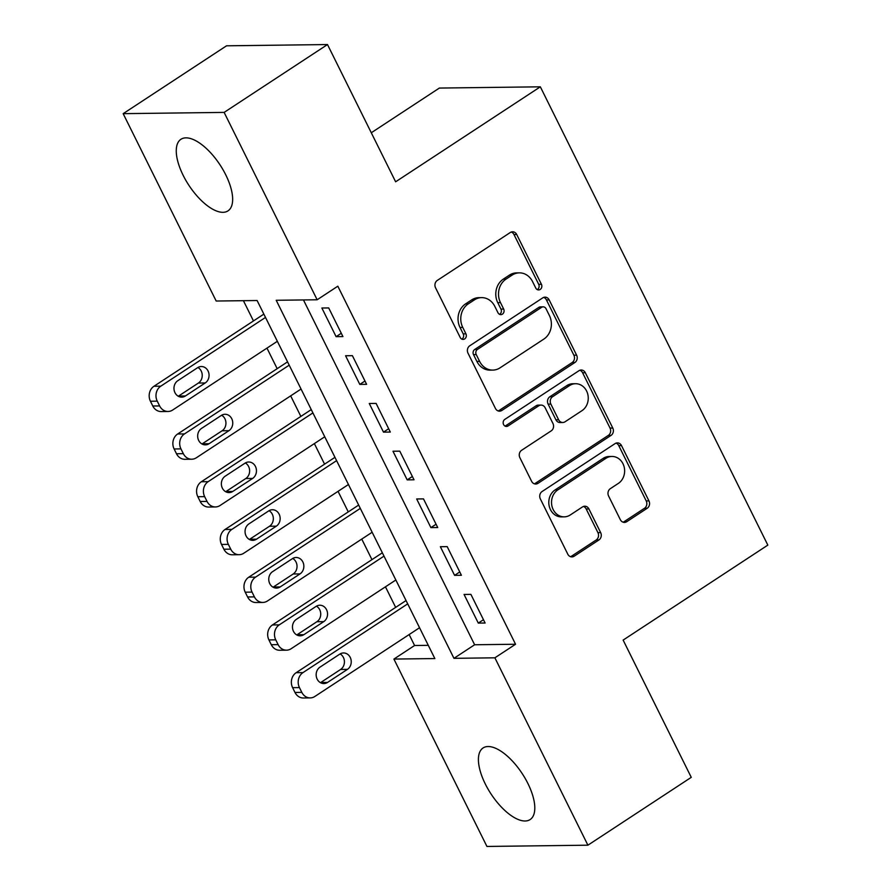 <?xml version="1.0" encoding="UTF-8"?>
<svg xmlns="http://www.w3.org/2000/svg" width="891" height="891" viewBox="0 0 891 891"><rect width="100%" height="100%" fill="white"/><g stroke="black" fill="none" stroke-linecap="round" stroke-linejoin="round"><path stroke-width="1.34" d="M540.213 289.441A3.776 3.274 89.3 0 0 541.427 284.296L516.713 234.511A5.391 4.678 89.3 0 0 512.581 231.783A5.391 4.678 89.3 0 0 510.331 232.484L437.281 280.431A5.391 4.678 89.3 0 0 435.543 287.782L460.257 337.578A3.776 3.274 89.3 0 0 465.937 333.847L462.741 327.398A17.252 14.969 89.3 0 1 468.287 303.876L474.38 299.888A17.252 14.969 89.3 0 1 481.608 297.627A17.252 14.969 89.3 0 1 494.806 306.359L498.002 312.797A3.776 3.274 89.3 0 0 503.682 309.066L500.486 302.628A17.252 14.969 89.3 0 1 506.032 279.106L512.113 275.107A17.252 14.969 89.3 0 1 519.342 272.858A17.252 14.969 89.3 0 1 532.551 281.578L535.747 288.027A3.776 3.274 89.3 0 0 540.213 289.441M537.262 289.608A3.776 3.274 89.3 0 0 538.699 284.329L513.984 234.545A5.391 4.678 89.3 0 0 511.222 232.028M461.783 339.159A3.776 3.274 89.3 0 0 463.209 333.88L460.012 327.431L462.741 327.398M499.517 314.378A3.776 3.274 89.3 0 0 500.954 309.099L497.757 302.662L500.486 302.628M485.317 784.024A42.835 18.622 56.7 0 1 483.1 747.95A42.835 18.622 56.7 0 1 527.895 783.501A42.835 18.622 56.7 0 1 530.112 819.575A42.835 18.622 56.7 0 1 485.317 784.024M183.167 175.349A42.835 18.622 56.7 0 1 180.951 139.274A42.835 18.622 56.7 0 1 225.746 174.825A42.835 18.622 56.7 0 1 227.962 210.9A42.835 18.622 56.7 0 1 183.167 175.349M620.336 519.687A5.391 4.678 89.3 0 0 624.468 522.404A5.391 4.678 89.3 0 0 626.729 521.703L647.222 508.249A5.391 4.678 89.3 0 0 648.949 500.898L621.506 445.611A5.391 4.678 89.3 0 0 617.374 442.883A5.391 4.678 89.3 0 0 615.113 443.584L542.073 491.531A5.391 4.678 89.3 0 0 540.336 498.882L567.79 554.18A5.391 4.678 89.3 0 0 571.911 556.908A5.391 4.678 89.3 0 0 574.172 556.207L598.93 539.946A5.391 4.678 89.3 0 0 600.657 532.606L588.906 508.939A5.391 4.678 89.3 0 0 584.786 506.211A5.391 4.678 89.3 0 0 582.525 506.912L570.251 514.976A14.423 12.507 89.3 0 1 564.203 516.858A14.423 12.507 89.3 0 1 551.963 506.199A14.423 12.507 89.3 0 1 557.811 489.905L605.891 458.342A14.423 12.507 89.3 0 1 611.939 456.459A14.423 12.507 89.3 0 1 624.19 467.107A14.423 12.507 89.3 0 1 618.343 483.412L610.324 488.669A5.391 4.678 89.3 0 0 608.598 496.02L620.336 519.687M123.17 113.658L226.526 45.809L327.498 44.55L395.626 181.797L540.336 86.817L767.83 545.114L623.132 640.094L691.26 777.342L587.904 845.191L486.931 846.45L393.911 659.073L434.853 658.56L257.109 300.523L216.179 301.024L123.17 113.658L224.131 112.4L317.151 299.777L276.21 300.278L453.953 658.326L494.884 657.814L587.904 845.191M327.498 44.55L224.131 112.4M303.452 299.944L474.625 644.761L515.555 644.249L337.823 286.2L317.151 299.777M515.555 644.249L494.884 657.814M574.873 362.514A5.391 4.678 89.3 0 0 576.611 355.164L549.157 299.877A5.391 4.678 89.3 0 0 545.036 297.149A5.391 4.678 89.3 0 0 542.775 297.85L469.724 345.808A5.391 4.678 89.3 0 0 467.998 353.148L495.441 408.446A5.391 4.678 89.3 0 0 499.573 411.174A5.391 4.678 89.3 0 0 501.822 410.473L574.873 362.514L572.145 362.548A5.391 4.678 89.3 0 0 573.882 355.208L546.428 299.911A5.391 4.678 89.3 0 0 543.677 297.405M585.331 372.739L612.774 428.036A5.391 4.678 89.3 0 1 611.048 435.387L537.997 483.334A5.391 4.678 89.3 0 1 535.736 484.036A5.391 4.678 89.3 0 1 531.615 481.318L519.865 457.651A5.391 4.678 89.3 0 1 521.603 450.3L551.228 430.854A5.391 4.678 89.3 0 0 552.955 423.503L545.169 407.811A5.391 4.678 89.3 0 0 541.037 405.082A5.391 4.678 89.3 0 0 538.777 405.784L507.937 426.032A3.776 3.274 89.3 0 1 504.685 419.472L578.95 370.723A5.391 4.678 89.3 0 1 581.21 370.01A5.391 4.678 89.3 0 1 585.331 372.739L582.603 372.772L610.045 428.07L612.774 428.036M342.924 336.575L328.701 307.93L321.874 308.019L336.096 336.664L342.924 336.575M366.613 384.322L352.402 355.676L345.574 355.754L359.797 384.4L366.613 384.322M390.314 432.057L376.102 403.411L369.275 403.5L383.498 432.135L390.314 432.057M414.014 479.792L399.792 451.147L392.976 451.236L407.187 479.881L414.014 479.792M437.715 527.539L423.492 498.893L416.676 498.971L430.888 527.617L437.715 527.539M461.404 575.274L447.193 546.629L440.366 546.718L454.588 575.363L461.404 575.274M464.066 594.453L478.289 623.099L485.105 623.009L470.894 594.364L464.066 594.453M243.421 300.69L253.467 320.938M266.966 348.125L277.168 368.674M290.666 395.86L300.868 416.42M314.356 443.595L324.569 464.155M338.057 491.342L348.258 511.891M361.757 539.077L371.959 559.637M385.458 586.824L395.66 607.372M409.147 634.559L414.582 645.507L428.281 645.329M540.336 86.817L439.363 88.064L371.28 132.759M414.582 645.507L393.911 659.073M474.625 644.761L453.953 658.326M336.096 336.664L341.275 333.267M359.797 384.4L364.976 381.003M383.498 432.135L388.676 428.738M407.187 479.881L412.366 476.485M430.888 527.617L436.067 524.22M454.588 575.363L459.767 571.955M478.289 623.099L483.468 619.702M519.342 272.858L516.613 272.891A17.252 14.969 89.3 0 0 509.385 275.141L512.113 275.107M497.757 302.662A17.252 14.969 89.3 0 1 503.304 279.139L509.385 275.141M481.608 297.627L478.879 297.661A17.252 14.969 89.3 0 0 471.64 299.922L474.38 299.888M460.012 327.431A17.252 14.969 89.3 0 1 465.559 303.909L471.64 299.922M498.203 410.951A5.391 4.678 89.3 0 0 499.094 410.506L572.145 362.548M546.038 308.754A3.776 3.274 89.3 0 0 541.572 307.339L477.442 349.428A3.776 3.274 89.3 0 0 476.24 354.573L479.603 361.367A17.252 14.969 89.3 0 0 492.812 370.099A17.252 14.969 89.3 0 0 500.04 367.838L543.866 339.07A17.252 14.969 89.3 0 0 549.413 315.559L546.038 308.754M543.154 306.849L540.425 306.883A3.776 3.274 89.3 0 0 538.843 307.373L541.572 307.339M492.812 370.099L490.083 370.133A17.252 14.969 89.3 0 1 476.874 361.412L473.511 354.607A3.776 3.274 89.3 0 1 474.714 349.472L538.843 307.373M534.377 483.824A5.391 4.678 89.3 0 0 535.268 483.368L608.319 435.421A5.391 4.678 89.3 0 0 610.045 428.07M541.037 405.082L538.309 405.115A5.391 4.678 89.3 0 0 536.048 405.817L505.208 426.065L507.937 426.032M581.968 410.673A14.423 12.507 89.3 0 0 587.815 394.379A14.423 12.507 89.3 0 0 575.564 383.72A14.423 12.507 89.3 0 0 569.516 385.603L552.576 396.729A5.391 4.678 89.3 0 0 550.85 404.08L558.635 419.772A5.391 4.678 89.3 0 0 562.767 422.501A5.391 4.678 89.3 0 0 565.028 421.799L581.968 410.673M575.564 383.72L572.835 383.754A14.423 12.507 89.3 0 0 566.787 385.636L569.516 385.603M562.767 422.501L560.038 422.534A5.391 4.678 89.3 0 1 555.906 419.806L548.121 404.113A5.391 4.678 89.3 0 1 549.847 396.762L566.787 385.636M582.603 372.772A5.391 4.678 89.3 0 0 579.841 370.266M611.939 456.459L609.21 456.493A14.423 12.507 89.3 0 0 603.162 458.375L605.891 458.342M564.203 516.858L561.475 516.891A14.423 12.507 89.3 0 1 549.235 506.233A14.423 12.507 89.3 0 1 555.071 489.939L603.162 458.375M570.541 556.686A5.391 4.678 89.3 0 0 571.443 556.24L596.202 539.991A5.391 4.678 89.3 0 0 597.928 532.64L586.178 508.973A5.391 4.678 89.3 0 0 583.427 506.467M623.099 522.193A5.391 4.678 89.3 0 0 624.001 521.736L644.494 508.282A5.391 4.678 89.3 0 0 646.22 500.931L618.777 445.645A5.391 4.678 89.3 0 0 616.015 443.128M263.859 314.122L153.965 386.26A10.982 9.534 -90.7 0 0 150.434 401.24L152.795 406.006A10.982 9.534 -90.7 0 0 161.204 411.564L168.031 411.475A10.982 9.534 89.3 0 0 172.631 410.049L277.357 341.298M168.031 411.475A10.982 9.534 89.3 0 1 159.623 405.928L157.25 401.15A10.982 9.534 89.3 0 1 160.781 386.171L265.507 317.43M178.278 396.239A8.787 7.629 89.3 0 0 178.556 396.061L198.403 383.041A8.787 7.629 89.3 0 0 202.235 375.122A8.787 7.629 89.3 0 0 197.925 367.493M185.384 395.983L205.231 382.952A8.787 7.629 89.3 0 0 208.795 373.017A8.787 7.629 89.3 0 0 201.333 366.524A8.787 7.629 89.3 0 0 197.646 367.671L177.799 380.702A8.787 7.629 89.3 0 0 174.235 390.626A8.787 7.629 89.3 0 0 181.697 397.13A8.787 7.629 89.3 0 0 185.384 395.983L178.556 396.061M287.559 361.857L177.654 433.995A10.982 9.534 -90.7 0 0 174.124 448.975L176.496 453.753A10.982 9.534 -90.7 0 0 184.905 459.299L191.721 459.221A10.982 9.534 89.3 0 0 196.332 457.785L301.058 389.044M191.721 459.221A10.982 9.534 89.3 0 1 183.323 453.664L180.951 448.886A10.982 9.534 89.3 0 1 184.482 433.917L289.207 365.165M201.979 443.974A8.787 7.629 89.3 0 0 202.257 443.807L222.104 430.776A8.787 7.629 89.3 0 0 225.935 422.857A8.787 7.629 89.3 0 0 221.625 415.239M209.084 443.718L228.931 430.687A8.787 7.629 89.3 0 0 232.484 420.764A8.787 7.629 89.3 0 0 225.022 414.27A8.787 7.629 89.3 0 0 221.347 415.418L201.5 428.437A8.787 7.629 89.3 0 0 197.936 438.372A8.787 7.629 89.3 0 0 205.398 444.865A8.787 7.629 89.3 0 0 209.084 443.718L202.257 443.807M311.26 409.593L201.355 481.741A10.982 9.534 -90.7 0 0 197.824 496.71L200.197 501.488A10.982 9.534 -90.7 0 0 208.605 507.046L215.422 506.957A10.982 9.534 89.3 0 0 220.032 505.52L324.747 436.779M215.422 506.957A10.982 9.534 89.3 0 1 207.024 501.399L204.652 496.632A10.982 9.534 89.3 0 1 208.182 481.652L312.908 412.912M225.668 491.721A8.787 7.629 89.3 0 0 225.958 491.542L245.805 478.512A8.787 7.629 89.3 0 0 249.625 470.593A8.787 7.629 89.3 0 0 245.326 462.975M232.774 491.453L252.621 478.434A8.787 7.629 89.3 0 0 256.185 468.499A8.787 7.629 89.3 0 0 248.723 462.006A8.787 7.629 89.3 0 0 245.036 463.153L225.2 476.184A8.787 7.629 89.3 0 0 221.636 486.107A8.787 7.629 89.3 0 0 229.098 492.6A8.787 7.629 89.3 0 0 232.774 491.453L225.958 491.542M334.96 457.339L225.055 529.477A10.982 9.534 -90.7 0 0 221.525 544.457L223.897 549.224A10.982 9.534 -90.7 0 0 232.295 554.781L239.122 554.692A10.982 9.534 89.3 0 0 243.722 553.266L348.448 484.515M239.122 554.692A10.982 9.534 89.3 0 1 230.713 549.146L228.352 544.368A10.982 9.534 89.3 0 1 231.872 529.388L336.598 460.647M249.369 539.456A8.787 7.629 89.3 0 0 249.658 539.278L269.505 526.258A8.787 7.629 89.3 0 0 273.325 518.339A8.787 7.629 89.3 0 0 269.026 510.71M256.474 539.2L276.321 526.169A8.787 7.629 89.3 0 0 279.885 516.234A8.787 7.629 89.3 0 0 272.423 509.741A8.787 7.629 89.3 0 0 268.737 510.888L248.89 523.919A8.787 7.629 89.3 0 0 245.326 533.854A8.787 7.629 89.3 0 0 252.799 540.347A8.787 7.629 89.3 0 0 256.474 539.2L249.658 539.278M358.65 505.074L248.756 577.212A10.982 9.534 -90.7 0 0 245.225 592.192L247.598 596.97A10.982 9.534 -90.7 0 0 255.995 602.516L262.823 602.439A10.982 9.534 89.3 0 0 267.423 601.002L372.148 532.261M262.823 602.439A10.982 9.534 89.3 0 1 254.414 596.881L252.042 592.103A10.982 9.534 89.3 0 1 255.572 577.134L360.298 508.393M273.069 587.191A8.787 7.629 89.3 0 0 273.348 587.024L293.195 573.993A8.787 7.629 89.3 0 0 297.026 566.075A8.787 7.629 89.3 0 0 292.716 558.457M280.175 586.935L300.022 573.904A8.787 7.629 89.3 0 0 303.586 563.981A8.787 7.629 89.3 0 0 296.124 557.488A8.787 7.629 89.3 0 0 292.437 558.635L272.59 571.654A8.787 7.629 89.3 0 0 269.026 581.589A8.787 7.629 89.3 0 0 276.488 588.082A8.787 7.629 89.3 0 0 280.175 586.935L273.348 587.024M382.35 552.81L272.446 624.959A10.982 9.534 -90.7 0 0 268.926 639.927L271.287 644.705A10.982 9.534 -90.7 0 0 279.696 650.263L286.523 650.174A10.982 9.534 89.3 0 0 291.123 648.737L395.849 579.996M286.523 650.174A10.982 9.534 89.3 0 1 278.115 644.616L275.742 639.849A10.982 9.534 89.3 0 1 279.273 624.869L383.999 556.129M296.77 634.938A8.787 7.629 89.3 0 0 297.048 634.76L316.895 621.729A8.787 7.629 89.3 0 0 320.727 613.81A8.787 7.629 89.3 0 0 316.416 606.192M303.876 634.67L323.723 621.651A8.787 7.629 89.3 0 0 327.275 611.716A8.787 7.629 89.3 0 0 319.813 605.223A8.787 7.629 89.3 0 0 316.138 606.37L296.291 619.401A8.787 7.629 89.3 0 0 292.727 629.324A8.787 7.629 89.3 0 0 300.189 635.818A8.787 7.629 89.3 0 0 303.876 634.67L297.048 634.76M406.051 600.556L296.146 672.694A10.982 9.534 -90.7 0 0 292.616 687.674L294.988 692.441A10.982 9.534 -90.7 0 0 303.397 697.998L310.213 697.909A10.982 9.534 89.3 0 0 314.824 696.484L419.55 627.732M310.213 697.909A10.982 9.534 89.3 0 1 301.815 692.363L299.443 687.585A10.982 9.534 89.3 0 1 302.973 672.605L407.699 603.864M320.47 682.673A8.787 7.629 89.3 0 0 320.749 682.495L340.596 669.475A8.787 7.629 89.3 0 0 344.427 661.556A8.787 7.629 89.3 0 0 340.117 653.938M327.565 682.417L347.412 669.386A8.787 7.629 89.3 0 0 350.976 659.451A8.787 7.629 89.3 0 0 343.514 652.958A8.787 7.629 89.3 0 0 339.827 654.105L319.992 667.136A8.787 7.629 89.3 0 0 316.428 677.071A8.787 7.629 89.3 0 0 323.89 683.564A8.787 7.629 89.3 0 0 327.565 682.417L320.749 682.495M538.699 284.329L541.427 284.296M463.209 333.88L465.937 333.847M500.954 309.099L503.682 309.066M503.304 279.139L506.032 279.106M465.559 303.909L468.287 303.876M513.984 234.545L516.713 234.511M499.094 410.506L501.822 410.473M546.428 299.911L549.157 299.877M573.882 355.208L576.611 355.164M474.714 349.472L477.442 349.428M473.511 354.607L476.24 354.573M476.874 361.412L479.603 361.367M608.319 435.421L611.048 435.387M535.268 483.368L537.997 483.334M536.048 405.817L538.777 405.784M549.847 396.762L552.576 396.729M548.121 404.113L550.85 404.08M555.906 419.806L558.635 419.772M555.071 489.939L557.811 489.905M586.178 508.973L588.906 508.939M597.928 532.64L600.657 532.606M596.202 539.991L598.93 539.946M571.443 556.24L574.172 556.207M618.777 445.645L621.506 445.611M646.22 500.931L648.949 500.898M644.494 508.282L647.222 508.249M624.001 521.736L626.729 521.703M160.781 386.171L153.965 386.26M157.25 401.15L150.434 401.24M159.623 405.928L152.795 406.006M198.403 383.041L205.231 382.952M184.482 433.917L177.654 433.995M180.951 448.886L174.124 448.975M183.323 453.664L176.496 453.753M222.104 430.776L228.931 430.687M208.182 481.652L201.355 481.741M204.652 496.632L197.824 496.71M207.024 501.399L200.197 501.488M245.805 478.512L252.621 478.434M231.872 529.388L225.055 529.477M228.352 544.368L221.525 544.457M230.713 549.146L223.897 549.224M269.505 526.258L276.321 526.169M255.572 577.134L248.756 577.212M252.042 592.103L245.225 592.192M254.414 596.881L247.598 596.97M293.195 573.993L300.022 573.904M279.273 624.869L272.446 624.959M275.742 639.849L268.926 639.927M278.115 644.616L271.287 644.705M316.895 621.729L323.723 621.651M302.973 672.605L296.146 672.694M299.443 687.585L292.616 687.674M301.815 692.363L294.988 692.441M340.596 669.475L347.412 669.386"/></g></svg>
